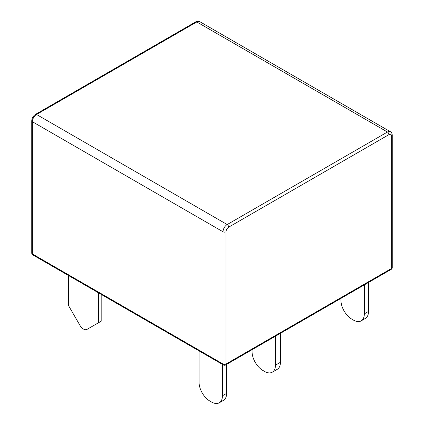 <?xml version="1.0" encoding="UTF-8"?>
<svg xmlns="http://www.w3.org/2000/svg" width="424" height="424" viewBox="0 0 424 424"><rect width="100%" height="100%" fill="white"/><g stroke="black" fill="none" stroke-linecap="round" stroke-linejoin="round"><path stroke-width="0.64" d="M68.428 275.483L68.428 305.418L79.913 325.303A7.081 4.092 -120 0 0 86.994 329.395L101.818 320.836L101.818 294.76M98.479 292.836L98.479 322.765M90.323 327.476A7.081 4.092 -120 0 0 90.333 327.466L86.994 329.395M368.509 282.474L368.509 311.439A15.344 8.862 60 0 1 365.329 318.466L361.158 320.873A15.344 8.862 60 0 1 353.484 320.115L351.814 319.15A15.344 8.862 -120 0 1 340.965 300.356L340.965 298.374M364.333 284.88L364.333 313.85A15.344 8.862 60 0 1 361.158 320.873M280.444 333.312L280.444 362.281A15.344 8.862 60 0 1 277.269 369.309L272.261 372.198A15.344 8.862 60 0 1 264.587 371.44L262.917 370.475A15.344 8.862 -120 0 1 252.068 351.681L252.068 349.699M275.436 336.206L275.436 365.175A15.344 8.862 60 0 1 272.261 372.198M226.607 364.396L226.607 393.366A15.344 8.862 60 0 1 223.427 400.389L219.256 402.8A15.344 8.862 60 0 1 211.581 402.042L209.912 401.078A15.344 8.862 -120 0 1 199.063 382.284L199.063 350.902M222.436 364.396L222.436 395.778A15.344 8.862 60 0 1 219.256 402.8M195.745 21.847A2.125 1.224 60 0 1 196.81 21.953L36.544 114.48A5.904 3.408 120 0 0 32.372 121.709L32.372 253.944L223.019 364.015L223.019 231.774A5.904 3.408 -60 0 1 227.19 224.55L387.457 132.023L196.81 21.953A5.904 3.408 120 0 1 199.757 21.661C198.57 20.988 197.229 21.046 195.745 21.847L35.484 114.374A2.125 1.224 60 0 1 36.544 114.48L227.19 224.55A2.125 1.224 60 0 1 228.695 227.153L388.956 134.625A3.779 2.178 -60 0 1 391.628 136.168L391.628 268.403A2.125 1.224 180 0 0 392.253 267.539L392.253 135.298A2.125 1.224 180 0 1 391.628 136.168M35.484 114.374C33.178 115.916 31.933 118.073 31.747 120.84L31.747 253.08A2.125 1.224 0 0 0 32.372 253.944A2.125 1.224 -60 0 0 32.812 254.919L223.459 364.99A2.125 2.125 0 0 0 225.584 364.99L391.188 269.378A2.125 1.224 -120 0 0 391.628 268.403L226.024 364.015A2.125 1.224 60 0 1 225.584 364.99M31.747 120.84A2.125 1.224 0 0 0 32.372 121.709L223.019 231.774A2.125 1.224 0 0 0 226.024 231.774A3.779 2.178 -60 0 1 228.695 227.153M388.956 134.625A2.125 1.224 60 0 0 387.457 132.023A5.904 3.408 -60 0 1 390.409 131.726L199.757 21.661M226.024 231.774L226.024 364.015A2.125 1.224 180 0 1 223.019 364.015A2.125 1.224 120 0 0 223.459 364.99M368.509 311.439L364.333 313.85M275.436 365.175L280.444 362.281M226.607 393.366L222.436 395.778M31.747 253.08A2.125 2.125 0 0 0 32.812 254.919M392.253 135.298C392.2 133.613 391.585 132.426 390.409 131.726M391.188 269.378A2.125 2.125 0 0 0 392.253 267.539"/></g></svg>
